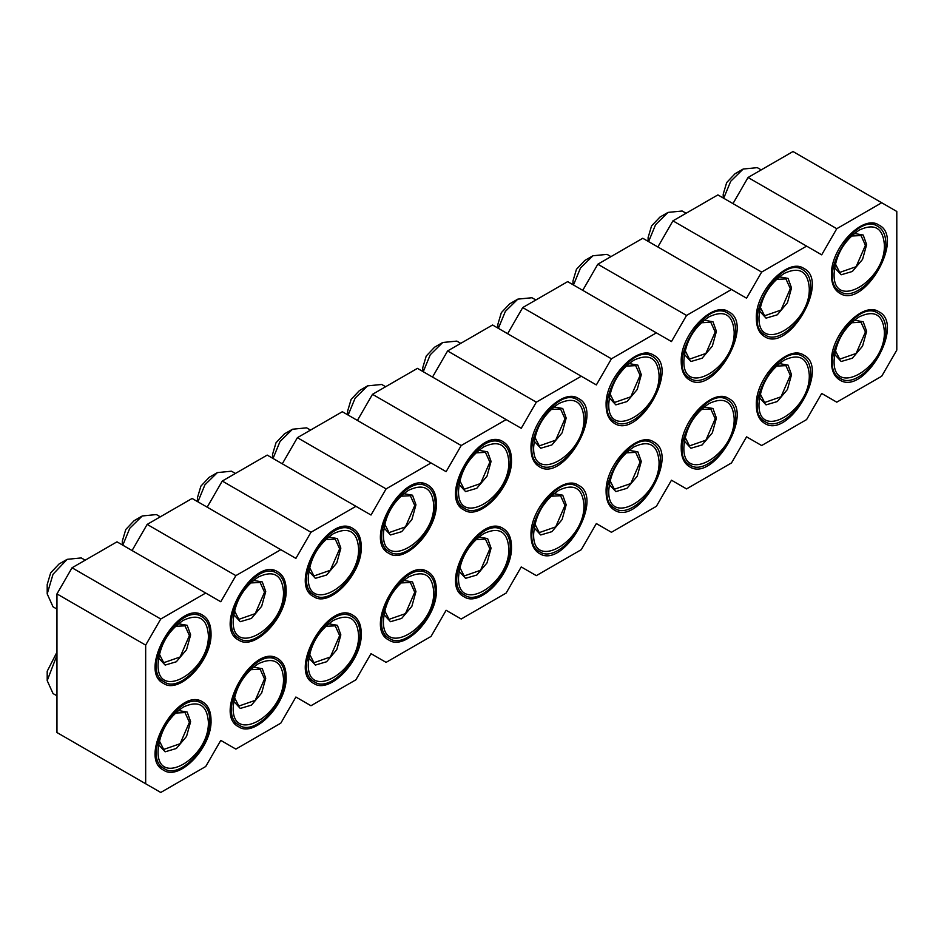 <?xml version="1.0" encoding="UTF-8"?>
<svg xmlns="http://www.w3.org/2000/svg" width="944" height="944" viewBox="0 0 944 944"><rect width="100%" height="100%" fill="white"/><g stroke="black" fill="none" stroke-linecap="round" stroke-linejoin="round"><path stroke-width="1.42" d="M72.039 567.781L56.959 593.906L145.671 645.118L160.751 619.004L72.039 567.781L116.985 541.832L220.79 601.753L235.87 575.628L147.158 524.416L192.104 498.467L295.897 558.388L310.977 532.263L222.265 481.051L267.211 455.091L371.016 515.023L386.096 488.898L297.384 437.686L342.33 411.726L446.123 471.658L461.203 445.533L372.491 394.321L417.437 368.361L521.241 428.293L536.322 402.168L447.598 350.956L432.517 377.069M461.203 445.533L506.161 419.584M372.491 394.321L357.41 420.434M386.096 488.898L431.042 462.949M297.384 437.686L282.291 463.799M310.977 532.263L355.935 506.314M222.265 481.051L207.184 507.164M235.87 575.628L280.816 549.679M147.158 524.416L132.066 550.541M160.751 619.004L205.709 593.044M56.959 593.906L56.959 732.532L145.671 783.756L145.671 645.118M732.969 203.609L748.049 177.484L793.007 151.536L896.8 211.468L896.8 350.094L881.72 376.219L836.773 402.168L821.693 393.459L806.601 419.584L761.655 445.533L746.574 436.836L731.494 462.949L686.548 488.909L671.467 480.201L656.375 506.314L611.429 532.274L596.348 523.566L581.268 549.679L536.322 575.639L521.241 566.931L506.161 593.044L461.203 619.004L446.123 610.296L431.042 636.421L386.096 662.369L371.016 653.661L355.935 679.786L310.977 705.734L295.897 697.026L280.816 723.151L235.87 749.099L220.79 740.391L205.709 766.516L160.751 792.464L145.671 783.756M447.598 350.956L492.556 324.996L581.268 376.219L536.322 402.168M507.636 333.704L522.716 307.579L567.663 281.631L656.375 332.854L611.429 358.803L596.348 384.928L581.268 376.219M582.743 290.339L597.823 264.214L642.781 238.266L731.494 289.489L686.548 315.438L671.467 341.563L656.375 332.854M657.862 246.974L672.942 220.849L717.888 194.901L806.601 246.124L761.655 272.073L746.574 298.198L731.494 289.489M881.72 202.759L836.773 228.708L821.693 254.833L806.601 246.124M531 535.342C529.714 508.604 562.53 473.959 578.448 485.251C605.021 497.783 563.273 570.082 539.142 553.337C533.82 550.081 531.106 544.086 531 535.342M606.107 491.977C604.821 465.239 637.637 430.594 653.567 441.886C680.14 454.418 638.392 526.717 614.249 509.972C608.939 506.716 606.225 500.721 606.107 491.977M681.226 448.612C679.94 421.874 712.755 387.229 728.674 398.521C755.247 411.053 713.499 483.352 689.368 466.607C684.046 463.351 681.332 457.356 681.226 448.612M756.333 405.247C755.047 378.509 787.862 343.864 803.792 355.156C830.366 367.688 788.618 439.987 764.475 423.242C759.165 419.986 756.451 413.991 756.333 405.247M831.452 361.882C830.165 335.132 862.981 300.499 878.899 311.78C905.473 324.323 863.725 396.622 839.594 379.877C834.272 376.621 831.558 370.626 831.452 361.882M831.452 275.141C830.165 248.402 862.981 213.757 878.899 225.05C905.473 237.581 863.725 309.892 839.594 293.147C834.272 289.891 831.558 283.896 831.452 275.141M756.333 318.517C755.047 291.767 787.862 257.134 803.792 268.415C830.366 280.946 788.618 353.257 764.475 336.512C759.165 333.256 756.451 327.261 756.333 318.517M681.226 361.882C679.94 335.132 712.755 300.499 728.674 311.78C755.247 324.311 713.499 396.622 689.368 379.877C684.046 376.621 681.332 370.626 681.226 361.882M606.107 405.247C604.821 378.497 637.637 343.864 653.567 355.145C680.14 367.688 638.392 439.987 614.249 423.242C608.939 419.986 606.225 413.991 606.107 405.247M531 448.612C529.714 421.874 562.53 387.229 578.448 398.51C605.021 411.053 563.273 483.352 539.142 466.607C533.82 463.351 531.106 457.356 531 448.612M511.483 459.881C511.365 451.138 508.651 445.131 503.341 441.886C479.198 425.13 437.45 497.441 464.023 509.972C479.941 521.265 512.757 486.62 511.483 459.881M436.364 503.246C436.258 494.503 433.544 488.496 428.222 485.251C404.079 468.495 362.343 540.806 388.916 553.337C404.834 564.63 437.65 529.985 436.364 503.246M361.257 546.611C361.139 537.868 358.425 531.861 353.115 528.616C328.972 511.86 287.224 584.171 313.797 596.702C329.727 607.995 362.543 573.35 361.257 546.611M286.138 589.976C286.032 581.233 283.318 575.226 277.996 571.981C253.853 555.237 212.117 627.536 238.69 640.067C254.609 651.36 287.424 616.715 286.138 589.976M211.031 633.341C210.913 624.598 208.199 618.591 202.889 615.346C178.746 598.602 136.998 670.901 163.572 683.432C179.502 694.725 212.317 660.08 211.031 633.341M211.031 720.071C210.913 711.328 208.199 705.333 202.889 702.076C178.746 685.332 136.998 757.631 163.572 770.162C179.502 781.455 212.317 746.81 211.031 720.071M286.138 676.706C286.032 667.963 283.318 661.968 277.996 658.711C253.853 641.967 212.117 714.266 238.69 726.797C254.609 738.09 287.424 703.445 286.138 676.706M361.257 633.341C361.139 624.598 358.425 618.603 353.115 615.346C328.972 598.602 287.224 670.901 313.797 683.432C329.727 694.725 362.543 660.08 361.257 633.341M436.364 589.976C436.258 581.233 433.544 575.226 428.222 571.981C404.079 555.237 362.343 627.536 388.916 640.067C404.834 651.36 437.65 616.715 436.364 589.976M511.483 546.611C511.365 537.868 508.651 531.861 503.341 528.616C479.198 511.872 437.45 584.171 464.023 596.702C479.941 607.995 512.757 573.35 511.483 546.611M748.049 177.484L836.773 228.708M672.942 220.849L761.655 272.073M597.823 264.214L686.548 315.438M522.716 307.579L611.429 358.803M723.706 198.252L730.703 181.283L743.176 169.035L757.289 167.643L761.206 169.896M648.587 241.617L655.596 224.648L668.057 212.4L682.182 211.008L686.087 213.261M573.48 284.994L580.477 268.013L592.95 255.765L607.063 254.373L610.98 256.626M498.361 328.359L505.37 311.378L517.831 299.13L531.956 297.738L535.862 299.991M423.254 371.724L430.263 354.743L442.724 342.495L456.837 341.103L460.755 343.356M348.135 415.089L355.145 398.108L367.605 385.86L381.73 384.468L385.636 386.721M273.028 458.454L280.038 441.473L292.498 429.237L306.611 427.833L310.529 430.086M197.91 501.819L204.919 484.838L217.391 472.602L231.504 471.198L235.41 473.451M122.803 545.184L129.812 528.203L142.273 515.967L156.385 514.563L160.303 516.828M56.959 609.081L53.041 606.827L47.2 593.906L53.041 574.223L67.166 559.332L81.278 557.928L85.184 560.193M56.959 695.811L53.041 693.557L47.2 680.636L56.959 655.195M585.41 503.931C586.637 529.525 555.214 562.695 539.98 551.886C514.527 539.885 554.494 470.667 577.61 486.703C582.708 489.806 585.304 495.553 585.41 503.931M660.517 460.566C661.756 486.16 630.332 519.33 615.087 508.521C589.646 496.52 629.613 427.302 652.729 443.326C657.815 446.441 660.411 452.188 660.517 460.566M735.636 417.201C736.863 442.795 705.439 475.965 690.194 465.156C664.753 453.155 704.72 383.937 727.836 399.961C732.922 403.076 735.529 408.823 735.636 417.201M810.743 373.836C811.97 399.43 780.558 432.6 765.313 421.791C739.872 409.79 779.838 340.56 802.955 356.596C808.04 359.711 810.636 365.458 810.743 373.836M885.861 330.459C887.089 356.065 855.665 389.235 840.42 378.426C814.979 366.425 854.945 297.195 878.062 313.231C883.147 316.346 885.755 322.093 885.861 330.459M885.861 243.729C887.089 269.335 855.665 302.505 840.42 291.696C814.979 279.695 854.945 210.465 878.062 226.501C883.147 229.616 885.755 235.363 885.861 243.729M810.743 287.094C811.97 312.7 780.558 345.87 765.313 335.061C739.872 323.06 779.838 253.83 802.955 269.866C808.04 272.981 810.636 278.728 810.743 287.094M735.636 330.459C736.863 356.065 705.439 389.235 690.194 378.426C664.753 366.425 704.72 297.195 727.836 313.231C732.922 316.346 735.529 322.093 735.636 330.459M660.517 373.824C661.756 399.43 630.332 432.6 615.087 421.791C589.646 409.79 629.613 340.56 652.729 356.596C657.815 359.711 660.411 365.458 660.517 373.824M585.41 417.189C586.637 442.795 555.214 475.965 539.98 465.156C514.527 453.155 554.494 383.925 577.61 399.961C582.708 403.076 585.304 408.823 585.41 417.189M510.291 460.566C511.53 486.16 480.107 519.33 464.861 508.521C439.42 496.52 479.387 427.302 502.503 443.326C507.589 446.441 510.185 452.188 510.291 460.566M435.184 503.931C436.411 529.525 404.988 562.695 389.754 551.886C364.301 539.885 404.268 470.667 427.384 486.691C432.482 489.806 435.078 495.553 435.184 503.931M360.065 547.296C361.304 572.89 329.881 606.06 314.635 595.251C289.194 583.25 329.161 514.032 352.277 530.056C357.363 533.171 359.959 538.918 360.065 547.296M284.958 590.661C286.185 616.267 254.762 649.425 239.528 638.616C214.076 626.615 254.054 557.397 277.158 573.433C282.256 576.536 284.852 582.283 284.958 590.661M209.851 634.026C211.078 659.632 179.655 692.79 164.409 681.981C138.969 669.98 178.935 600.762 202.051 616.798C207.137 619.913 209.733 625.648 209.851 634.026M209.851 720.756C211.078 746.362 179.655 779.532 164.409 768.723C138.969 756.722 178.935 687.492 202.051 703.528C207.137 706.643 209.733 712.378 209.851 720.756M284.958 677.391C286.185 702.997 254.762 736.167 239.528 725.358C214.076 713.357 254.054 644.127 277.158 660.163C282.256 663.278 284.852 669.013 284.958 677.391M360.065 634.026C361.304 659.632 329.881 692.802 314.635 681.993C289.194 669.992 329.161 600.762 352.277 616.798C357.363 619.913 359.959 625.648 360.065 634.026M435.184 590.661C436.411 616.267 404.988 649.425 389.754 638.616C364.301 626.627 404.268 557.397 427.384 573.433C432.482 576.548 435.078 582.283 435.184 590.661M510.291 547.296C511.53 572.902 480.107 606.06 464.861 595.251C439.42 583.25 479.387 514.032 502.503 530.068C507.589 533.171 510.185 538.918 510.291 547.296M723.21 197.969L723.21 194.216L726.679 182.558L735.046 173.731L743.176 169.035M648.103 241.345L648.103 237.581L651.561 225.923L659.927 217.096L668.057 212.4M572.984 284.71L572.984 280.946L576.454 269.288L584.82 260.461L592.95 255.765M497.877 328.075L497.877 324.311L501.335 312.653L509.701 303.826L517.831 299.13M422.759 371.44L422.759 367.688L426.228 356.03L434.594 347.191L442.724 342.495M347.652 414.805L347.652 411.053L351.109 399.395L359.475 390.556L367.605 385.86M272.533 458.17L272.533 454.418L276.002 442.76L284.368 433.921L292.498 429.237M197.426 501.535L197.426 497.783L200.895 486.125L209.249 477.286L217.391 472.602M122.307 544.9L122.307 541.148L125.776 529.49L134.142 520.663L142.273 515.967M47.2 593.906L47.2 584.513L50.669 572.855L59.024 564.028L67.166 559.332M47.2 680.636L47.2 671.243L56.959 652.162M583.935 504.78C585.481 541.325 532.097 572.147 533.655 533.808C535.142 515.318 543.532 500.804 558.789 490.266L558.777 490.278C574.058 483.175 582.436 488.013 583.935 504.78M659.042 461.415C660.599 497.96 607.216 528.782 608.774 490.443C610.261 471.953 618.639 457.439 633.908 446.901L633.884 446.913C649.177 439.81 657.555 444.648 659.042 461.415M734.149 418.05C735.706 454.595 682.323 485.417 683.881 447.078C685.368 428.588 693.746 414.074 709.015 403.536L709.003 403.548C724.284 396.445 732.662 401.283 734.149 418.05M809.268 374.685C810.825 411.23 757.442 442.052 759 403.713C760.486 385.223 768.864 370.709 784.134 360.171L784.11 360.183C799.403 353.08 807.781 357.918 809.268 374.685M884.375 331.32C885.932 367.865 832.549 398.687 834.107 360.337C835.593 341.858 843.971 327.344 859.241 316.806L859.229 316.818C874.51 309.715 882.888 314.553 884.375 331.32M884.375 244.59C885.932 281.135 832.549 311.957 834.107 273.607C835.593 255.116 843.971 240.602 859.241 230.076L859.229 230.088C874.51 222.973 882.888 227.811 884.375 244.59M809.268 287.955C810.825 324.5 757.442 355.322 759 316.972C760.486 298.481 768.864 283.979 784.134 273.441L784.11 273.453C799.403 266.338 807.781 271.176 809.268 287.955M734.149 331.32C735.706 367.865 682.323 398.687 683.881 360.337C685.368 341.846 693.746 327.344 709.015 316.806L709.003 316.818C724.284 309.715 732.662 314.553 734.149 331.32M659.042 374.685C660.599 411.23 607.216 442.052 608.774 403.702C610.261 385.223 618.639 370.709 633.908 360.171L633.884 360.183C649.177 353.08 657.555 357.918 659.042 374.685M583.935 418.05C585.481 454.595 532.097 485.417 533.655 447.078C535.142 428.588 543.532 414.074 558.789 403.536L558.777 403.548C574.058 396.445 582.436 401.283 583.935 418.05M508.816 461.415C510.374 497.96 456.99 528.782 458.548 490.443C460.035 471.953 468.413 457.439 483.682 446.901L483.658 446.913C498.951 439.81 507.329 444.648 508.816 461.415M433.709 504.78C435.255 541.325 381.872 572.147 383.429 533.808C384.928 515.318 393.306 500.804 408.563 490.266L408.551 490.278C423.832 483.175 432.21 488.013 433.709 504.78M333.456 533.631C348.725 526.54 357.103 531.378 358.59 548.145C360.148 584.69 306.765 615.512 308.322 577.173C309.809 558.683 318.187 544.169 333.456 533.631L333.433 533.643M258.337 576.996C273.607 569.905 281.985 574.743 283.483 591.51C285.029 628.055 231.646 658.877 233.203 620.538C234.702 602.048 243.08 587.534 258.337 576.996L258.326 577.008M183.23 620.361C198.5 613.27 206.878 618.108 208.364 634.875C209.922 671.42 156.539 702.242 158.096 663.903C159.583 645.413 167.961 630.899 183.23 620.361L183.207 620.373M183.23 707.103C198.5 700 206.878 704.838 208.364 721.605C209.922 758.162 156.539 788.972 158.096 750.633C159.583 732.143 167.961 717.629 183.23 707.103L183.207 707.103M258.337 663.726C273.607 656.635 281.985 661.473 283.483 678.24C285.029 714.785 231.646 745.607 233.203 707.268C234.702 688.778 243.08 674.264 258.337 663.726L258.326 663.738M333.456 620.361C348.725 613.27 357.103 618.108 358.59 634.875C360.148 671.42 306.765 702.242 308.322 663.903C309.809 645.413 318.187 630.899 333.456 620.361L333.433 620.373M433.709 591.51C435.255 628.055 381.872 658.877 383.429 620.538C384.928 602.048 393.306 587.534 408.563 576.996L408.551 577.008C423.832 569.905 432.21 574.743 433.709 591.51M508.816 548.145C510.374 584.69 456.99 615.512 458.548 577.173C460.035 558.683 468.413 544.169 483.682 533.631L483.658 533.643C498.951 526.54 507.329 531.378 508.816 548.145M553.868 493.677L562.742 495.211L566.188 504.78L562.105 519.578L551.91 531.661L540.723 534.965L534.139 527.838M628.987 450.312L637.861 451.846L641.295 461.415L637.224 476.213L627.028 488.296L615.83 491.6L609.258 484.473M704.094 406.947L712.968 408.481L716.413 418.05L712.331 432.848L702.135 444.931L690.949 448.235L684.365 441.108M779.213 363.57L788.075 365.116L791.52 374.685L787.438 389.483L777.254 401.566L766.056 404.87L759.483 397.743M854.32 320.205L863.194 321.751L866.639 331.32L862.556 346.118L852.361 358.201L841.175 361.505L834.59 354.378M854.32 233.475L863.194 235.021L866.639 244.59L862.556 259.388L852.361 271.471L841.175 274.775L834.59 267.648M779.213 276.84L788.075 278.386L791.52 287.955L787.438 302.753L777.254 314.836L766.056 318.14L759.483 311.013M704.094 320.205L712.968 321.751L716.413 331.32L712.331 346.118L702.135 358.201L690.949 361.505L684.365 354.378M628.987 363.57L637.861 365.116L641.295 374.685L637.224 389.483L627.028 401.566L615.83 404.87L609.258 397.743M553.868 406.935L562.742 408.481L566.188 418.05L562.105 432.848L551.91 444.931L540.723 448.235L534.139 441.108M478.761 450.3L487.635 451.846L491.069 461.415L486.998 476.213L476.803 488.296L465.604 491.6L459.032 484.473M403.643 493.677L412.516 495.211L415.962 504.78L411.879 519.578L401.684 531.661L390.497 534.965L383.925 527.838M328.536 537.042L337.409 538.576L340.843 548.145L336.772 562.943L326.577 575.026L315.379 578.33L308.806 571.203M253.417 580.407L262.29 581.941L265.736 591.51L261.653 606.308L251.458 618.391L240.272 621.695L233.699 614.568M178.31 623.772L187.183 625.306L190.629 634.875L186.546 649.673L176.351 661.756L165.153 665.072L158.58 657.933M178.31 710.502L187.183 712.047L190.629 721.605L186.546 736.403L176.351 748.486L165.153 751.802L158.58 744.674M253.417 667.137L262.29 668.682L265.736 678.24L261.653 693.038L251.458 705.121L240.272 708.437L233.699 701.309M328.536 623.772L337.409 625.306L340.843 634.875L336.772 649.673L326.577 661.756L315.379 665.072L308.806 657.933M403.643 580.407L412.516 581.941L415.962 591.51L411.879 606.308L401.684 618.391L390.497 621.707L383.925 614.568M478.761 537.042L487.635 538.576L491.069 548.145L486.998 562.943L476.803 575.026L465.604 578.33L459.032 571.203M550.966 496.225L560.571 495.742L564.972 505.477L555.686 526.905L539.284 532.605L534.906 524.05M626.084 452.86L635.678 452.365L640.091 462.112L630.793 483.54L614.391 489.24L610.025 480.685M701.191 409.495L710.785 409L715.198 418.747L705.911 440.175L689.509 445.875L685.132 437.32M776.31 366.13L785.904 365.635L790.317 375.382L781.018 396.81L764.616 402.51L760.239 393.955M851.417 322.765L861.011 322.27L865.424 332.017L856.137 353.445L839.723 359.145L835.357 350.59M851.417 236.035L861.011 235.54L865.424 245.287L856.137 266.704L839.723 272.415L835.357 263.848M776.31 279.4L785.904 278.905L790.317 288.652L781.018 310.069L764.616 315.78L760.239 307.213M701.191 322.765L710.785 322.27L715.198 332.017L705.911 353.434L689.509 359.145L685.132 350.59M626.084 366.13L635.678 365.635L640.091 375.382L630.793 396.81L614.391 402.51L610.025 393.955M550.966 409.495L560.571 409L564.972 418.747L555.686 440.175L539.284 445.875L534.906 437.32M475.859 452.86L485.452 452.365L489.865 462.112L480.567 483.54L464.165 489.24L459.799 480.685M400.74 496.225L410.345 495.73L414.746 505.477L405.46 526.905L389.058 532.605L384.68 524.05M325.633 539.59L335.226 539.107L339.639 548.842L330.341 570.27L313.939 575.97L309.573 567.415M250.514 582.955L260.119 582.472L264.521 592.207L255.234 613.635L238.832 619.335L234.454 610.78M175.407 626.32L185 625.837L189.414 635.572L180.115 657L163.713 662.7L159.347 654.145M175.407 713.062L185 712.567L189.414 722.313L180.115 743.73L163.713 749.43L159.347 740.875M250.514 669.697L260.119 669.202L264.521 678.948L255.234 700.365L238.832 706.065L234.454 697.51M325.633 626.32L335.226 625.837L339.639 635.583L330.341 657L313.939 662.7L309.573 654.145M400.74 582.955L410.345 582.472L414.746 592.218L405.46 613.635L389.058 619.335L384.68 610.78M475.859 539.59L485.452 539.107L489.865 548.842L480.567 570.27L464.165 575.97L459.799 567.415M577.61 486.703L571.934 483.422M539.98 551.886L534.304 548.617M652.729 443.326L647.053 440.057M615.087 508.521L609.411 505.252M727.836 399.961L722.16 396.692M690.194 465.156L684.53 461.887M802.955 356.596L797.279 353.327M765.313 421.791L759.637 418.522M878.062 313.231L872.386 309.962M840.42 378.426L834.756 375.146M878.062 226.501L872.386 223.221M840.42 291.696L834.756 288.416M802.955 269.866L797.279 266.586M765.313 335.061L759.637 331.781M727.836 313.231L722.16 309.962M690.194 378.426L684.53 375.146M652.729 356.596L647.053 353.327M615.087 421.791L609.411 418.511M577.61 399.961L571.934 396.692M539.98 465.156L534.304 461.876M502.503 443.326L496.827 440.057M464.861 508.521L459.185 505.252M427.384 486.691L421.72 483.422M389.754 551.886L384.078 548.617M352.277 530.056L346.601 526.787M314.635 595.251L308.959 591.982M277.158 573.433L271.494 570.152M239.528 638.616L233.852 635.347M202.051 616.798L196.376 613.517M164.409 681.981L158.734 678.712M202.051 703.528L196.376 700.247M164.409 768.723L158.734 765.442M277.158 660.163L271.494 656.882M239.528 725.358L233.852 722.077M352.277 616.798L346.601 613.517M314.635 681.993L308.959 678.712M427.384 573.433L421.72 570.152M389.754 638.616L384.078 635.347M502.503 530.068L496.827 526.787M464.861 595.251L459.185 591.982"/></g></svg>
